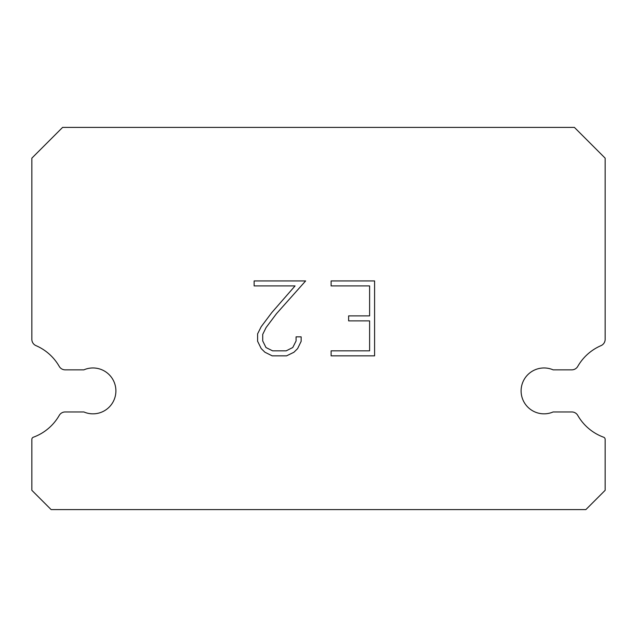 <?xml version="1.0" encoding="UTF-8"?>
<svg xmlns="http://www.w3.org/2000/svg" width="637" height="637" viewBox="0 0 637 637"><rect width="100%" height="100%" fill="white"/><g stroke="black" fill="none" stroke-linecap="round" stroke-linejoin="round"><path stroke-width="0.96" d="M534.937 369.85A22.932 22.932 0 0 1 553.131 369.85L571.795 369.85A6.88 6.88 0 0 0 577.767 366.394A49.304 49.304 0 0 1 601.01 345.636A6.88 6.88 0 0 0 605.15 339.688L605.15 158.151L574.399 127.4L62.601 127.4L31.85 158.151L31.85 339.688A6.88 6.88 0 0 0 35.991 345.636A49.304 49.304 0 0 1 59.233 366.394A6.88 6.88 0 0 0 65.205 369.85L83.869 369.85A22.932 22.932 0 0 1 114.015 381.81A22.932 22.932 0 0 1 83.869 411.956L65.205 411.956A6.88 6.88 0 0 0 59.233 415.412A49.304 49.304 0 0 1 33.355 437.221A2.293 2.293 0 0 0 31.85 439.371L31.85 490.315L51.135 509.6L585.865 509.6L605.15 490.315L605.15 439.371A2.293 2.293 0 0 0 603.645 437.221A49.304 49.304 0 0 1 577.767 415.412A6.88 6.88 0 0 0 571.795 411.956L553.131 411.956A22.932 22.932 0 0 1 522.985 399.996A22.932 22.932 0 0 1 534.937 369.85M369.603 350.844L369.603 320.881L348.63 320.881L348.63 315.888L369.603 315.888L369.603 285.925L331.121 285.925L331.121 280.933L374.596 280.933L374.596 355.844L331.121 355.844L331.121 350.844L369.603 350.844M301.15 336.846L301.15 341.336L297.59 348.654L293.888 352.285L286.57 355.844L272.182 355.844L264.92 352.229L261.21 348.574L257.603 341.257L257.603 333.844L261.21 326.677L271.792 312.592L295.058 285.925L254.139 285.925L254.139 280.933L305.641 280.933L276.474 313.691L266.091 327.537L262.723 334.369L262.723 340.946L265.987 347.539L272.62 350.844L286.18 350.844L292.765 347.523L296.078 340.946L296.078 336.846L301.15 336.846"/></g></svg>

